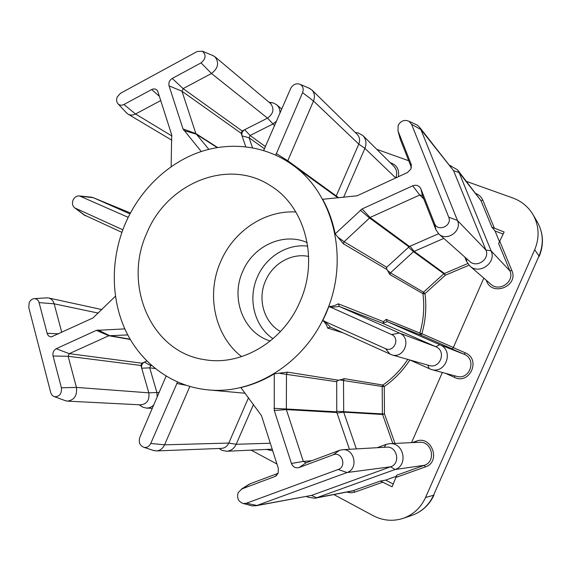 <?xml version="1.0" encoding="UTF-8"?>
<svg xmlns="http://www.w3.org/2000/svg" width="571" height="571" viewBox="0 0 571 571"><rect width="100%" height="100%" fill="white"/><g stroke="black" fill="none" stroke-linecap="round" stroke-linejoin="round"><path stroke-width="0.86" d="M241.612 356.632C214.532 335.769 205.995 294.465 220.656 261.646C233.453 231.291 264.594 210.149 295.857 211.984M146.804 233.175C122.715 285.15 151.044 352.407 204.896 359.709C241.297 366.147 283.187 341.615 299.911 301.873C319.339 259.013 304.85 206.16 270.211 185.532C227.8 157.717 166.782 183.477 146.804 233.175M273.024 338.724C254.281 326.255 247.571 298.797 257.35 277.085C265.836 256.914 287.234 243.503 307.74 246.13M270.283 341.015C243.432 333.021 230.291 298.412 242.689 271.482C253.16 245.98 283.48 231.883 307.184 242.604M280.475 331.558C263.881 322.401 257.257 299.09 265.572 280.746C272.738 263.616 291.567 252.789 308.64 256.436M398.165 125.334L397.98 130.845L411.12 164.148L410.97 168.937L407.466 172.521L357.146 195.789L322.658 199.286C328.518 209.885 332.686 221.412 335.163 233.867L362.064 208.95L412.683 185.818C416.395 184.526 419.121 185.525 420.856 188.83L434.502 223.432C437.622 232.404 452.589 225.873 448.72 217.158L411.598 124.328L409.036 121.302C404.496 119.396 400.871 120.738 398.165 125.334M274.251 373.827C263.574 380.286 252.439 384.868 240.848 387.566L261.461 415.581L278.348 468.391L278.106 473.359L275.308 476.385L241.997 488.869L238.157 492.637C236.651 498.19 238.4 501.83 243.403 503.543L246.408 503.237L338.203 469.49C347.111 466.6 341.843 451.14 333.243 454.78L299.076 467.542C295.535 468.441 292.987 467.085 291.438 463.474L274.266 410.492L274.251 373.827L287.484 372.135L286.478 374.062L286.342 409.585L303.337 461.418L306.049 462.853L339.474 450.341L342.464 449.712C354.612 448.349 358.788 468.877 347.011 472.538L256.893 505.471L252.332 505.92L250.405 505.406M128.182 217.33L79.483 195.946C76.707 195.703 74.573 197.081 73.088 200.071C71.896 203.447 72.467 206.067 74.801 207.93L122.558 229.67M121.894 232.354L83.937 214.803M115.399 296.228L92.952 317.968L51.476 336.84C49.32 336.833 47.871 335.655 47.136 333.321L39.092 302.609C38.314 300.089 36.78 298.769 34.488 298.633C32.154 298.761 30.391 300.096 29.192 302.616L28.771 307.548L50.712 392.491C51.34 394.675 52.582 396.074 54.445 396.681C59.505 396.788 61.825 393.819 61.397 387.788L53.082 356.033C52.525 352.721 53.567 350.28 56.229 348.71L96.385 330.359L124.821 328.896M415.01 124.043L417.001 124.956L419.521 127.176L420.891 129.546L457.471 220.485C462.31 230.955 446.872 241.947 438.771 233.903L435.987 229.913L422.647 196.074L422.19 195.375L419.756 194.996L370.094 217.48L409.457 246.451L386.738 267.249L386.431 268.042L387.045 269.591L343.385 243.781L335.163 233.867M362.064 208.95L370.094 217.48L344.113 241.726L343.385 243.781M287.484 372.135L338.689 380.25L337.097 380.95L336.712 381.735L279.804 373.384M255.394 505.877L311.495 495.421L390.635 466.785C400.928 463.616 397.159 445.972 386.517 447.15L342.464 449.712M377.181 447.693L386.132 444.374L389.75 443.638C403.718 442.254 408.55 465.379 395.039 469.519L316.641 497.769L315.014 498.219L307.94 497.234L306.57 496.449M443.817 238.385L413.497 251.668L390.485 272.831L389.85 274.53L387.045 269.591M338.689 380.25L344.334 378.659L343.521 380.265L343.685 412.162L356.354 448.906M201.278 151.508L183.013 128.939L169.059 85.864C168.388 82.766 169.451 80.29 172.242 78.434L201.042 62.896C205.91 58.784 206.359 54.895 202.398 51.233L197.202 51.504L120.495 93.287L117.212 96.977C116.149 99.818 116.477 102.159 118.204 104.008C119.846 105.407 121.759 105.571 123.943 104.5L151.686 89.533C153.727 88.541 155.483 88.748 156.961 90.139L157.939 91.838L171.685 134.813L171.143 166.668M160.729 100.567L135.534 114.007C132.829 115.371 130.309 115.399 127.975 114.1L126.162 112.537M325.784 313.479C350.18 259.569 333.799 193.369 292.224 164.741C264.673 144.998 229.057 141.215 197.502 152.828C165.954 164.676 139.388 191.092 125.334 223.539C110.603 258.099 110.496 298.426 125.777 330.966C141.223 363.349 171.957 386.403 207.808 389.843C253.638 394.861 304.736 363.199 325.784 313.479M326.041 313.572L328.925 306.42C331.972 306.491 335.091 305.621 338.268 303.808L339.388 306.506L399.443 333.057C411.998 337.932 404.446 359.102 391.677 354.827L330.402 327.112L327.683 328.089C326.698 324.856 325.063 322.344 322.765 320.538L326.041 313.572M338.268 303.808L383.405 321.651L386.189 319.36L387.195 321.623L439.827 344.741C454.238 350.294 445.922 374.176 431.219 369.48L409.885 360.001M409.457 246.451L438.592 233.739M387.788 270.668L390.485 272.831L423.496 292.195L443.86 273.737L413.497 251.668L408.472 247.207L409.978 246.222L414.061 251.297L444.359 273.423L445.323 275.215L424.967 293.644C426.708 307.084 425.68 320.438 421.876 333.714L453.345 347.496M273.93 408.315L336.733 411.841L336.712 381.735M336.733 411.841L336.84 412.512L286.342 409.585L274.266 410.492M349.452 449.306L336.84 412.512M409.85 359.994C402.919 370.593 394.383 379.444 384.254 386.538L384.483 413.946L382.499 414.496L343.685 412.162L337.026 413.047L336.733 411.27L382.392 413.918L382.177 386.481L340.016 379.979M127.754 334.934L108.833 335.741L69.248 353.663L141.915 363.192L146.826 361.05M141.915 363.192L140.93 365.476L68.135 356.261L76.428 387.402C77.313 395.489 74.316 400.064 67.449 401.135L64.908 400.521M67.449 401.135L140.823 404.86C147.032 403.933 149.695 399.921 148.81 392.834L140.93 365.476M155.134 368.523L149.716 367.845L141.722 368.216C141.187 365.454 142.065 363.427 144.349 362.128L150.694 365.59L149.716 367.845L156.797 392.22L157.261 397.016M251.14 450.148L276.942 464.002M333.857 494.565L373.17 515.677C382.884 520.709 392.855 521.608 403.09 518.368C413.318 514.707 420.798 507.755 425.531 497.512L534.684 249.763C539.738 237.45 539.152 225.695 532.929 214.489C528.189 206.673 521.473 201.163 512.779 197.966L466.536 181.428M408.729 160.751L376.76 149.324M449.877 165.476L457.514 169.808L459.041 172.456L491.117 250.883C496.706 262.803 479.255 275.094 469.854 266.007L490.889 284.237C499.354 292.402 514.949 281.553 509.91 270.89L498.626 243.51L504.114 231.997L491.888 227.165L480.903 200.528L482.823 200.221L494.45 228.371M431.219 369.48L456.514 376.296C469.747 380.507 477.128 359.28 464.173 354.284L452.232 349.045L453.295 347.596L483.837 278.127M411.52 442.646L442.361 372.485M315.014 498.219L352.2 491.003L380.386 481.032L392.12 486.777L396.802 475.158L424.346 465.294C436.487 461.589 432.061 441.04 419.478 442.275L389.75 443.638M503.201 234.067L495.057 231.005L491.888 227.165M499.646 242.125L495.057 231.005M380.386 481.032L385.618 480.104L396.731 476.128M385.618 480.104L393.305 484.072M172.242 78.434L183.12 88.619L242.147 130.98L267.521 118.14C273.552 113.629 274.53 108.718 270.454 103.415L214.903 56.729C219.385 62.653 218.25 68.234 211.477 73.488L183.12 88.619L181.992 91.253L195.86 133.571L208.829 149.309M242.147 130.98L241.148 133.286L181.992 91.253L169.059 85.864M245.758 146.726L241.148 133.286M264.58 148.838L249.084 137.789L242.033 135.855C241.419 133.243 242.311 131.187 244.688 129.696L250.069 135.498L249.084 137.789L252.51 147.732M269.505 102.616L273.152 102.887L276.628 104.714C279.026 106.863 280.14 109.711 279.961 113.265M276.55 121.166L272.717 124.107L250.069 135.498L265.529 146.64M355.412 132.586L358.224 132.922L362.906 135.555C366.147 139.124 366.818 143.392 364.912 148.346L343.578 197.388M212.519 55.401L214.903 56.729M275.757 155.098L302.58 92.609C303.858 88.99 303.087 86.257 300.275 84.401C296.263 82.923 293.051 84.301 290.66 88.526L263.666 150.466M308.604 87.977L311.823 89.925C314.607 92.959 315.163 96.649 313.493 101.003L287.456 161.5M302.58 92.609L313.493 101.003L358.788 144.099L336.248 195.932L338.753 197.823M395.724 177.945L364.912 148.346L358.788 144.099C360.23 140.316 359.716 137.076 357.232 134.371L311.823 89.925M153.899 404.796C151.708 407.066 149.181 408.165 146.304 408.087L142.664 407.116L140.994 406.017M151.336 365.312L150.694 365.59L151.822 365.733M253.517 404.418L236.18 444.281C234.124 448.563 230.948 450.897 226.644 451.283L221.691 450.205L219.4 448.642M469.854 266.007L466.5 261.29L464.808 257.071M46.208 297.869L48.535 297.962C51.333 298.676 53.21 300.632 54.159 303.822L61.768 332.386M90.853 197.138L93.366 197.709L129.931 213.882M247.6 485.222L250.169 483.773L278.127 473.309M166.075 376.175L139.838 437.307C138.396 442.247 139.767 445.594 143.942 447.343C146.933 447.814 149.202 446.515 150.744 443.446L177.51 382.085M189.829 386.503L164.562 444.83C162.771 448.592 160.044 450.626 156.383 450.933L152.892 450.283M156.383 450.933L221.512 448.385C224.796 448.114 227.222 446.344 228.785 443.067L248.499 397.737M435.987 229.913L434.502 223.425L435.987 229.913M438.771 233.903L469.655 261.382C476.742 268.406 490.132 259.07 485.885 249.977L453.588 170.7L419.521 127.176M411.405 167.546L400.285 139.338L397.98 130.845M322.765 320.538L385.411 348.617C393.947 352.899 400.442 338.089 391.563 334.556L328.925 306.42M391.677 354.827L429.092 365.461C440.27 369.194 446.758 350.987 435.773 346.718L382.955 323.429L339.388 306.506L330.366 307.348M383.405 321.651L382.955 323.429M56.229 348.71L69.248 353.663L68.135 356.261L53.082 356.033M422.647 196.074L420.856 188.83L422.647 196.074M386.189 319.36L419.885 333.1C423.632 320.046 424.646 306.905 422.94 293.687L424.967 293.644L423.496 292.195L422.94 293.687L389.85 274.53M467.699 263.574L443.86 273.737L445.323 275.215L469.034 265.23M344.334 378.659L382.898 385.068L382.177 386.481L384.254 386.538L382.898 385.068C392.705 378.188 400.999 369.637 407.765 359.402M394.996 443.403L384.483 413.946L382.392 413.918L392.827 443.503M411.598 124.328L420.891 129.546L453.588 170.7L459.041 172.456L480.903 200.528L457.514 169.808M476.021 193.64C479.212 194.918 481.474 197.109 482.823 200.221M411.47 165.511L411.12 164.148M383.013 482.06L354.762 492.159L353.67 490.603L316.641 497.769L311.495 495.421L256.893 505.471L246.408 503.237M85.586 215.859L75.386 208.251M338.824 237.807L344.113 241.726L386.738 267.249M171.921 135.991L135.534 114.007L123.943 104.5M342.964 332.822L327.683 328.089M390.221 162.699C396.788 164.855 399.507 169.53 398.387 176.717M499.903 241.576L511.844 270.49C518.939 286.05 492.166 296.906 486.528 280.946L486.221 280.19M453.295 347.596L465.222 352.814C481.31 359.13 469.876 385.09 454.423 377.367L445.451 373.313M412.362 442.604L416.045 441.247C431.498 434.781 441.497 461.818 425.374 466.914L396.274 477.32M354.762 492.159L350.744 492.83L346.711 492.066M272.724 450.805L266.429 449.441M425.531 497.512L433.532 495.257L538.995 255.986L534.684 249.763M403.09 518.368L411.812 515.413C421.719 511.873 428.957 505.149 433.532 495.257L538.995 255.986C543.877 244.095 543.307 232.725 537.275 221.876L532.929 214.489M201.042 62.896L211.477 73.488L267.521 118.14L274.622 125.62M395.81 177.909L395.76 177.867C397.466 173.427 396.838 169.587 393.883 166.332L362.906 135.555M217.151 147.554L196.167 134.128L183.862 130.502M183.013 128.939L195.86 133.571L217.58 147.482M276.228 153.506L287.648 160.672L336.248 195.932M159.38 96.335L151.686 89.533M61.397 387.788L76.428 387.402L148.81 392.834L159.252 392.413M338.203 469.49L347.011 472.538L390.635 466.785L395.039 469.519L424.346 465.294L425.374 466.914M226.644 451.283L272.196 449.149M150.744 443.446L164.562 444.83L228.785 443.067L236.18 444.281L270.297 443.232M448.72 217.158L457.471 220.485L485.885 249.977L491.117 250.883L509.91 270.89L511.844 270.49M391.563 334.556L399.443 333.057L435.773 346.718L439.827 344.741L464.173 354.284L465.222 352.814M452.432 348.974L420.791 335.098L387.195 321.623L382.67 323.257M98.076 329.952L109.432 335.598L130.102 339.188M130.259 339.452L108.833 335.741L96.385 330.359M39.092 302.609L54.159 303.822L98.312 313.101M80.518 196.26L93.366 197.709L130.416 212.969M291.438 463.474L303.337 461.418L311.795 460.704M408.893 246.822L369.444 217.908L360.237 210.178M423.782 198.951L419.756 194.996L412.683 185.818M420.791 335.098L419.885 333.1L421.876 333.714L420.791 335.098M386.132 444.374L384.169 447.286M466.5 261.29L466.971 258.998M429.271 368.78L427.807 365.097M58.67 333.821L47.136 333.321M122.765 229.956L121.966 229.342M128.282 217.13L127.254 217.044M306.049 462.853L299.076 467.542M339.474 450.341L333.243 454.78M250.169 483.773L241.997 488.869M276.785 475.308L274.751 476.628M185.518 385.168L176.703 383.462M390.157 354.27L385.411 348.617M330.402 327.112L324.414 321.002M416.045 441.247L416.345 442.425M454.423 377.367L454.851 375.846M486.528 280.946L486.899 280.782M243.403 503.543L252.332 505.92M74.801 207.93L84.694 215.367M306.791 496.406L307.94 497.234M118.204 104.008L126.805 113.222M127.975 114.1L171.842 140.23M292.224 164.741L338.039 197.887M207.808 389.843L245.13 393.255M539.174 256.472C544.07 244.559 543.435 233.025 537.275 221.876M434.06 494.943C429.442 504.907 422.026 511.73 411.812 515.413M276.628 104.714L281.767 109.09M269.069 102.252L273.152 102.887M355.433 132.608L358.224 132.922M157.325 90.582L156.961 90.139M202.398 51.233L213.504 55.808M300.275 84.401L309.967 88.555M146.304 408.087L152.357 408.358M48.535 297.962L101.881 309.575M93.201 197.645L130.416 212.962M139.096 404.768L142.664 407.116M219.15 448.478L221.691 450.205M449.998 165.626L450.869 165.654M54.445 396.681L65.865 400.871M34.488 298.633L47.122 297.805M52.025 336.769L51.476 336.84M79.483 195.946L91.788 197.231M241.426 489.119L249.299 484.151M276.393 475.672L275.308 476.385M143.942 447.343L154.213 450.719M409.036 121.302L417.001 124.956"/></g></svg>

